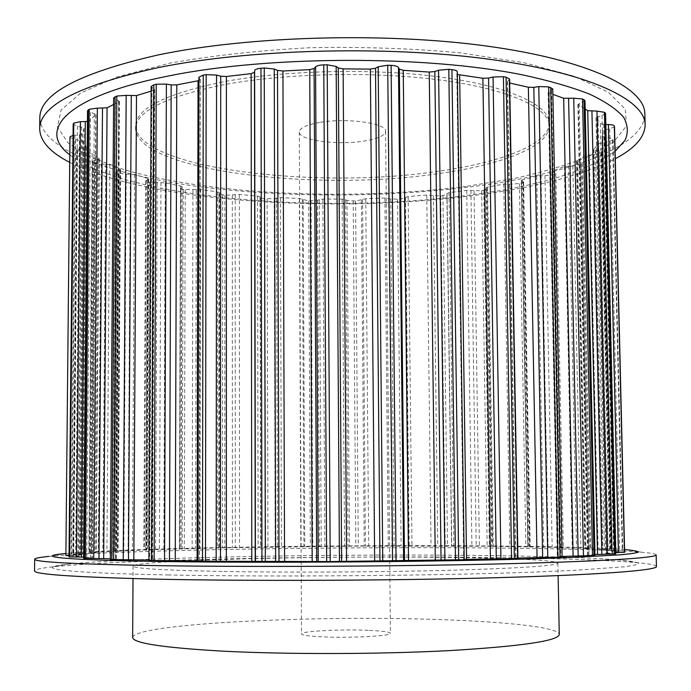 <?xml version="1.0" encoding="UTF-8"?>
<svg xmlns="http://www.w3.org/2000/svg" width="691" height="691" viewBox="0 0 691 691"><rect width="100%" height="100%" fill="white"/><g stroke="black" fill="none" stroke-linecap="round" stroke-linejoin="round"><path stroke-width="0.52" stroke-dasharray="3.46 2.59" d="M319.596 122.454C306.476 124.812 299.713 127.982 299.307 131.946C298.4 140.299 337.554 145.542 364.2 141.033C377.839 138.77 384.973 135.54 385.587 131.35C387.107 123.205 346.77 117.539 319.596 122.454M368.268 630.33C340.775 629.104 300.507 631.194 301.483 633.923C301.915 635.219 308.912 636.195 322.464 636.852C350.553 638.208 392.117 635.962 390.424 633.302C389.733 631.928 382.348 630.943 368.268 630.33M222.442 81.996C164.985 94.028 136.041 108.66 135.609 125.909C136.999 168.457 315.372 189.731 437.153 171.42C500.681 162.713 549.535 144.281 549.19 123.024C549.155 105.317 510.442 86.677 442.56 77.34C374.816 68.02 284.934 69.99 222.442 81.996M437.187 173.786C315.381 191.986 136.982 170.867 135.591 128.604C136.023 111.476 164.976 96.939 222.442 84.984C284.951 73.056 374.842 71.095 442.594 80.355C510.494 89.614 549.207 108.133 549.241 125.719C549.587 146.829 500.725 165.14 437.187 173.786M39.828 118.014C41.063 149.437 109.636 174.253 195.19 186.121C281.79 197.859 384.757 197.92 473.352 186.492C566.68 174.417 644.953 147.399 644.85 113.79M69.722 162.368C148.625 202.118 333.235 213.752 473.482 195.562C534.203 187.9 581.477 175.618 615.301 158.705M467.237 186.216L513.871 178.554C542.772 172.258 567.881 164.795 589.19 156.166L613.729 141.845L626.504 125.943L625.277 109.1L608.235 92.188L574.471 76.33L524.469 62.803L460.603 52.887C412.346 48.413 362.127 46.694 309.965 47.731C258.684 50.426 211.93 55.582 169.718 63.175L117.254 76.9L80.787 92.957L61.093 110.05L57.448 127.032L68.15 142.994L91.005 157.306L123.698 169.545C211.843 195.303 353.049 200.986 467.237 186.216M69.8 154.853C128.198 199.189 324.079 214.288 467.366 195.363C536.942 186.553 586.193 171.86 615.12 151.269M222.243 571.457C163.093 570.256 133.372 568.46 133.078 566.076C134.978 560.176 317.299 555.832 442.085 557.352C507.22 558.034 557.715 560.168 557.87 563.105C556.696 565.808 520.418 568.209 449.055 570.308C379.402 572.165 286.618 572.623 222.243 571.457M132.663 637.465C134.659 623.472 317.61 614.895 442.888 619.706C508.282 621.943 559.036 627.497 559.278 634.485M656.45 566.516C656.122 565.126 649.937 563.873 637.923 562.742C604.279 559.891 551.271 558.103 478.906 557.361C327.102 555.694 123.223 559.477 53.026 566.819C41.019 568.123 34.861 569.462 34.55 570.852M656.156 554.89C655.932 553.932 651.181 553.059 641.904 552.264C613.893 549.863 550.848 548.386 478.768 547.885C323.837 546.754 113.505 550.243 48.897 556.402L64.79 553.603M167.835 574.955C272.064 577.089 436.781 575.767 535.637 572.036L573.737 570.395L623.869 566.827C633.232 565.618 638.173 564.443 638.691 563.303C636.886 562.198 631.436 561.17 622.341 560.22C591.358 557.663 541.45 556.048 472.627 555.391C328.139 553.906 132.827 557.456 68.564 564.089C30.49 567.916 57.491 572.787 167.835 574.955M624.578 549.578C594.39 547.505 543.696 546.261 472.489 545.838C325.91 544.879 126.358 548.084 65.895 553.5M464.197 559.442L463.678 559.52L464.162 559.71L457.287 72.114L456.837 73.859L457.356 74.49M517.913 558.06L515.486 558.207L517.922 558.509M509.613 79.085L507.306 81.883L509.682 83.032M562.094 556.445L557.3 556.704L562.103 557.058M552.757 88.914L548.162 92.335L552.86 94.33M594.951 554.545L587.583 555.106L594.968 555.478M584.992 100.653L577.892 104.471L585.173 108.962M615.741 552.636L605.8 553.5L615.767 553.871M605.558 113.557L602.016 115.501L595.944 117.539L600.341 123.672L605.808 124.51M65.878 555.512L79.482 554.925L82.575 554.251L73.056 553.983L88.828 553.482L96.23 552.8L89.761 552.506L147.606 549.794L224.774 547.764L358.284 546.089L487.164 546.236L560.09 547.419L563.355 547.566L560.202 547.877L589.881 548.404L584.819 548.784L594.148 549.319L609.782 549.483L602.682 549.95L607.933 550.554L622.764 550.917L611.561 551.297L612.261 551.954L624.629 552.29M614.532 127.006L602.578 130.858L602.051 136.758L608.745 137.898L613.038 139.357L612.615 140.308L606.594 142.173L598.682 143.642L593.845 149.152L595.4 150.146L599.019 150.621L601.956 151.873L601.593 152.435L593.845 154.603L585.519 155.639L576.544 161.115L582.427 163.335L581.563 164.164L572.83 165.892L564.417 166.522L552.714 170.979L551.954 171.541L555.849 173.484L552.688 175.03L536.726 176.041L522.491 179.833L521.308 180.489L523.597 182.113L521.299 183.305L511.625 184.143L503.756 184.039L487.552 187.097L485.885 187.822L486.939 189.101L481.662 190.742L466.727 190.388L449.081 192.694L446.887 193.471L447.042 194.387L440.685 195.994L426.779 195.043L408.156 196.572L399.89 199.319L390.717 198.939L384.922 197.963L365.764 198.697L355.606 201.064L347.003 200.312L342.14 199.112L322.87 199.051L317.549 200.226L308.661 200.917L299.358 198.49L280.391 197.635L274.197 198.585L264.826 198.904L260.213 197.643L260.006 196.814L257.518 196.097L239.293 194.447L224.86 195.311L219.004 193.765L219.539 192.668L217.596 191.943L200.554 189.498L183.21 189.403L180.455 188.185L182.053 186.717L180.61 186.034L165.253 182.83L149.403 182.407L145.68 180.869L148.677 179.047L147.701 178.451L134.572 174.512L126.203 174.201L117.09 172.828L115.889 171.904L120.675 169.753L109.765 164.648L101.352 163.94L93.026 162.109L92.413 161.418L94.753 160.252L99.366 158.973L92.188 153.437L84.008 152.305L77.478 150.707L76.839 150.025L76.649 149.619L80.191 148.22L86.15 146.95L83.196 141.137L75.587 139.565L70.085 137.604L69.972 136.878M602.578 130.858L612.261 551.954L602.578 130.858M447.042 194.387L451.741 546.115L447.034 194.335M446.887 193.471L451.603 546.21L446.887 193.471M69.022 556.911L80.251 556.393L78.567 555.728L69.04 555.65M73.065 135.401L79.474 134.944L82.376 134.037L84.077 128.008L77.401 126.142L73.177 124.164M83.637 558.302L92.361 557.81L83.654 557.101M87.446 121.469L89.104 120.856L95.997 114.568L87.541 110.75M110.353 559.537L116.468 559.088L110.353 558.794M113.592 104.54L119.552 101.525L113.635 97.958M148.885 560.531L152.495 560.151L148.885 560.004M151.139 91.134L154.654 89.623L151.165 86.522M198.006 561.196L199.431 560.911L198.006 560.816M198.896 80.605L200.286 79.62L198.904 77.228M456.855 73.73L463.696 559.529M509.103 82.911L517.317 558.078M507.548 81.426L515.745 558.259M509.189 79.897L517.464 558.423M549.155 93.112L558.311 556.609M548.844 91.601L558.026 556.782M551.53 90.219L560.816 556.92M578.332 104.98L588.024 555.046M579.188 103.52L588.939 555.201M582.686 102.346L592.567 555.305M603.718 124.475L613.599 552.662M600.341 123.672L610.153 552.774M596.065 117.79L605.912 553.465M597.94 116.451L607.873 553.603M602.016 115.501L612.088 553.681M612.977 139.599L622.695 550.891M608.745 137.898L618.402 551.116M604.53 137.604L614.083 551.185M602.06 136.68L611.57 551.306L602.051 136.758M605.299 129.683L615.076 552.066M609.721 128.984L619.637 552.109M612.615 140.308L622.297 550.822M601.593 152.435L610.689 549.552M599.019 150.621L608.097 549.777M595.4 150.146L604.4 549.855M593.845 149.152L602.828 549.976M598.682 143.642L607.933 550.554M602.051 142.64L611.414 550.641M606.594 142.173L616.078 550.658M600.729 153.091L609.782 549.483M581.563 164.164L589.881 548.404M580.561 162.325L588.905 548.619M577.616 161.703L585.908 548.706M576.942 160.683L585.242 548.827M585.519 155.639L594.148 549.319M589.354 154.836L598.086 549.38M593.845 154.603L602.69 549.371M580.267 164.752L588.542 548.352M554.329 174.512L561.774 547.471M554.804 172.707L562.301 547.661M552.558 171.99L560.021 547.764M552.714 170.979L560.202 547.877M564.417 166.522L572.278 548.274M568.538 165.918L576.51 548.308M572.83 165.892L580.906 548.283M552.688 175.03L560.09 547.419M521.299 183.305L527.812 546.754M523.122 181.578L529.712 546.927M521.584 180.792L528.157 547.03M522.491 179.833L529.107 547.125M536.726 176.041L543.739 547.436M540.993 175.644L548.11 547.445M544.974 175.799L552.178 547.402M519.39 183.728L525.851 546.719M483.778 190.405L489.332 546.261M486.801 188.816L492.45 546.408M485.972 187.987L491.621 546.512M487.552 187.097L493.262 546.598M503.756 184.039L509.872 546.806M508.04 183.823L514.251 546.797M511.625 184.143L517.913 546.736M481.662 190.742L487.164 546.236M442.948 195.76L447.543 545.985M449.081 192.694L453.857 546.279M466.727 190.388L471.918 546.4M470.925 190.362L476.211 546.365M474.052 190.828L479.39 546.287M440.685 195.994L445.229 545.976M399.89 199.319L403.518 545.933M404.917 198.092L408.666 546.028M405.427 197.263L409.202 546.115M408.156 196.572L411.991 546.175M426.779 195.043L431.037 546.192M430.787 195.19L435.123 546.149M433.395 195.769L437.783 546.063M397.532 199.457L401.117 545.933M355.606 201.064L358.284 546.089M361.436 200.062L364.243 546.158M362.585 199.267L365.427 546.236M365.764 198.697L368.674 546.27M384.922 197.963L388.256 546.201M388.662 198.265L392.065 546.14M390.717 198.939L394.164 546.045M353.213 201.098L355.839 546.106M311.045 200.977L312.781 546.451M317.549 200.226L319.432 546.486M319.302 199.492L321.22 546.555M322.87 199.051L324.865 546.572M342.14 199.112L344.55 546.417M345.535 199.569L348.014 546.339M347.003 200.312L349.508 546.244M308.661 200.917L310.345 546.477M267.141 199.06L267.953 547.013M274.197 198.585L275.165 547.013M276.521 197.92L277.532 547.065M280.391 197.635L281.496 547.065M299.358 198.49L300.861 546.823M302.338 199.086L303.902 546.728M303.194 199.88L304.766 546.633M264.826 198.904L265.586 547.047M224.86 195.311L224.774 547.764M232.323 195.13L232.392 547.721M235.182 194.568L235.311 547.764M239.293 194.447L239.509 547.747M257.518 196.097L258.132 547.419M260.006 196.814L260.671 547.315M260.213 197.643L260.887 547.22M222.657 195.061L222.519 547.808M185.24 189.749L184.281 548.697M192.953 189.887L192.158 548.619M196.296 189.446L195.579 548.637M200.554 189.498L199.924 548.602M217.596 191.943L217.345 548.196M219.513 192.763L219.306 548.084M219.047 193.601L218.831 547.998M183.21 189.403L182.199 548.749M149.403 182.407L147.606 549.794M157.177 182.89L155.561 549.682M160.96 182.588L159.431 549.682M165.253 182.83L163.819 549.621M180.61 186.034L179.53 549.146M181.888 186.95L180.843 549.034M180.731 187.779L179.66 548.948M147.606 181.966L145.775 549.855M118.584 173.355L116.019 551.047M126.203 174.201L123.827 550.891M130.349 174.072L128.068 550.874M134.572 174.512L132.387 550.787M147.701 178.451L145.844 550.252M148.263 179.427L146.432 550.131M146.397 180.213L144.523 550.062M117.09 172.828L114.499 551.116M94.131 162.722L90.901 552.429M101.352 163.94L98.303 552.23M105.758 164L102.821 552.195M109.765 164.648L106.932 552.092M120.096 169.26L117.539 551.496M119.871 170.28L117.315 551.383M117.289 170.988L114.68 551.323M93.026 162.109L89.761 552.506M77.478 150.707L73.721 553.906M84.008 152.305L80.432 553.672M88.552 152.581L85.088 553.603M92.188 153.437L88.828 553.482M99.107 158.628L95.954 552.843M98.018 159.647L94.857 552.74M94.753 160.252L91.514 552.696M76.839 150.025L73.056 553.983M70.085 137.604L65.999 555.426M75.587 139.565L71.665 555.167M80.104 140.083L76.304 555.072M83.196 141.137L79.482 554.925M86.09 146.768L82.505 554.277M84.103 147.762L80.484 554.182M80.191 148.22L76.476 554.156M77.401 126.142L73.384 556.652M81.693 126.902L77.798 556.54M84.043 128.137L80.225 556.376L84.077 128.008M82.376 134.037L78.567 555.728M79.474 134.944L75.595 555.65M74.999 135.203L71.009 555.659M90.486 112.547L86.686 558.078M94.339 113.557L90.651 557.931M95.755 114.939L92.119 557.767M89.104 120.856L85.347 557.153M115.406 99.452L112.184 559.356M118.558 100.687L115.44 559.192M118.887 102.173L115.777 559.019M151.968 87.593L149.722 560.401M154.197 89.027L152.02 560.22M153.307 90.538L151.113 560.055M199.086 77.755L198.196 561.135M200.183 79.327L199.328 560.945M299.307 131.946L301.483 633.923M135.609 125.909L135.591 128.604M133.078 566.076L133 578.583M622.341 560.22L637.923 562.742M456.837 73.859L463.678 559.52M507.306 81.883L515.486 558.207M548.162 92.335L557.3 556.704M577.892 104.471L587.583 555.106M595.944 117.539L605.8 553.5M613.038 139.357L622.764 550.917M602.638 131.929L612.295 551.833M601.956 151.873L611.069 549.613M593.699 149.42L602.682 549.95M582.427 163.335L590.788 548.49M576.544 161.115L584.819 548.784M555.849 173.484L563.355 547.566M551.954 171.541L559.416 547.816M523.597 182.113L530.196 546.866M521.308 180.489L527.881 547.065M486.939 189.101L492.597 546.382M485.885 187.822L491.543 546.529M219.539 192.668L219.332 548.101M219.004 193.765L218.788 547.98M182.053 186.717L181.007 549.06M180.455 188.185L179.384 548.904M148.677 179.047L146.855 550.174M145.68 180.869L143.788 549.993M120.675 169.753L118.135 551.435M115.889 171.904L113.255 551.228M99.366 158.973L96.23 552.8M92.413 161.418L89.13 552.584M86.15 146.95L82.575 554.251M76.649 149.619L72.857 554.035M95.997 114.568L92.361 557.81M119.552 101.525L116.468 559.088M154.654 89.623L152.495 560.151M200.286 79.62L199.431 560.911M625.977 549.691L641.904 552.264M68.564 564.089L53.026 566.819M557.87 563.105L558.112 575.612M549.19 123.024L549.241 125.719M385.587 131.35L390.424 633.302"/><path stroke-width="1.04" d="M615.301 158.705C634.848 148.435 644.789 137.129 645.135 124.812L644.85 113.79C644.867 88.232 589.492 60.169 487.103 46.116C385.008 32.054 248.112 35.992 157.712 55.038C78.886 73.134 39.594 94.123 39.828 118.014L39.698 129.036C40.199 141.292 50.21 152.4 69.722 162.368M645.135 124.812C645.161 99.945 589.769 72.65 487.31 58.994C385.137 45.321 248.129 49.182 157.66 67.735C78.774 85.364 39.456 105.792 39.698 129.036M615.12 151.269L625.001 140.359C628.447 132.776 627.972 125.045 623.567 117.168C616.726 109.299 605.497 101.663 589.872 94.261C571.699 87.126 549.38 80.692 522.932 74.956C426.261 55.245 269.542 55.522 169.666 75.751C65.585 96.179 36.804 130.349 69.8 154.853M558.112 575.612L559.278 634.485C558.173 640.885 521.791 646.24 450.117 650.568C380.145 654.299 286.895 654.507 222.208 651.121C162.782 647.683 132.931 643.131 132.663 637.465L133 578.583M34.688 559.226L34.55 570.852C33.902 574.351 74.187 577.106 155.406 579.127C248.63 581.191 390.398 580.647 495.594 577.728C601.092 574.817 657.262 570.239 656.45 566.516L656.156 554.89C656.942 557.844 600.79 561.55 495.369 564.011C390.26 566.482 248.613 567.112 155.458 565.609C74.308 564.132 34.049 561.999 34.688 559.226C34.895 558.268 39.629 557.326 48.897 556.402M65.895 553.5L64.79 553.603C32.365 556.583 62.06 560.133 167.887 561.593C269.879 563.07 430.173 561.887 529.479 558.933L567.985 557.637L620.216 554.838C630.581 553.888 636.636 552.973 638.389 552.092C637.862 551.228 633.725 550.433 625.977 549.691L624.578 549.578M464.162 559.71L330.212 561.576L198.006 561.196L198.904 77.228L203.258 75.077L206.168 74.628L216.559 75.094L220.723 76.2L226.406 76.494L251.127 73.643L254.469 72.296L254.634 70.672C254.979 69.454 257.095 68.642 260.973 68.245L264.247 67.968L274.249 69.04L277.514 70.387L282.939 71.018L309.732 69.627L314.103 68.495L315.571 66.897C316.884 65.714 319.613 65.04 323.759 64.868L327.197 64.799L336.163 66.44L338.296 67.96L343.116 68.893L370.359 69.091L375.498 68.228L378.184 66.751L387.711 65.239L391.097 65.369C395.148 65.593 397.61 66.301 398.474 67.502L399.329 69.109L403.242 70.301L429.249 72.063L434.838 71.519L438.56 70.223L448.813 69.307L451.94 69.627C455.343 70.033 457.14 70.793 457.321 71.899L457.287 72.114M457.356 74.49L482.888 78.273L488.572 78.066L493.063 77.029L503.411 76.71L506.097 77.193L509.613 79.085L517.922 558.509L464.197 559.442M509.682 83.032L528.365 87.239L533.815 87.342L538.781 86.591L548.611 86.85L552.757 88.914L562.103 557.058L517.913 558.06M552.86 94.33L563.657 98.277L573.737 98.208L582.556 98.977L584.992 100.653L594.968 555.478L562.094 556.445M585.173 108.962L587.713 110.664L596.972 111.113L604.435 112.288L605.558 113.557L615.767 553.871L594.951 554.545M605.808 124.51L608.425 124.553C611.898 124.665 613.867 125.166 614.325 126.047L624.638 552.299L615.741 552.636M83.654 557.101L69.022 556.911L73.177 124.164L73.764 123.102L80.424 121.659L87.446 121.469M69.04 555.65L65.878 555.512L69.972 136.818L73.065 135.401M110.353 558.794L83.637 558.302L87.541 110.75L89.225 109.256L97.371 108.15L107.07 107.813L113.592 104.54M148.885 560.004L110.353 559.537L113.635 97.958L116.822 96.04L126.177 95.375L136.49 95.574L151.139 91.134M198.006 560.816L148.885 560.531L151.165 86.522L153.834 84.812L156.235 84.233L166.384 84.095L171.169 84.924L176.775 84.889L198.896 80.605M260.973 68.245L261.949 561.714M254.634 70.672L255.411 561.489M254.469 72.296L255.238 561.308M251.127 73.643L251.792 561.187M226.406 76.494L226.328 561.057M220.723 76.2L220.472 561.135M216.559 75.094L216.179 561.299M206.168 74.628L205.477 561.429M264.247 67.968L265.327 561.723M203.258 75.077L202.48 561.403M323.759 64.868L326.662 561.593M315.571 66.897L318.214 561.429M314.103 68.495L316.694 561.265M309.732 69.627L312.185 561.17M282.939 71.018L284.571 561.23M277.514 70.387L278.983 561.342M274.249 69.04L275.631 561.515M327.197 64.799L330.212 561.576M387.711 65.239L392.574 561.04M378.184 66.751L382.736 560.945M375.498 68.228L379.955 560.798M370.359 69.091L374.652 560.747M343.116 68.893L346.58 560.988M338.296 67.96L341.622 561.127M336.163 66.44L339.445 561.317M391.097 65.369L396.064 560.997M448.813 69.307L455.481 560.099M438.56 70.223L444.9 560.073M434.838 71.519L441.048 559.96M429.249 72.063L435.287 559.943M403.242 70.301L408.519 560.349M399.329 69.109L404.503 560.513M398.474 67.502L403.63 560.703M451.94 69.627L458.694 560.038M503.411 76.71L511.582 558.82M493.063 77.029L500.923 558.872M488.572 78.066L496.276 558.794M482.888 78.273L490.42 558.812M459.653 75.112L466.546 559.356M506.097 77.193L514.337 558.751M548.611 86.85L557.887 557.317M538.781 86.591L547.782 557.43M533.815 87.342L542.66 557.387M528.365 87.239L537.054 557.438M550.727 87.463L560.055 557.24M582.556 98.977L592.515 555.685M573.737 98.208L583.463 555.84M568.598 98.666L578.177 555.832M563.657 98.277L573.107 555.918M584.042 99.668L594.027 555.599M604.435 112.288L614.653 554.018M596.972 111.113L607.018 554.208M591.937 111.286L601.844 554.234M587.713 110.664L597.525 554.337M605.264 113.022L615.491 553.932M614.325 126.047L624.439 552.403M608.425 124.553L618.428 552.61M614.524 126.781L624.629 552.316M73.272 123.853L69.126 556.946M73.764 123.102L69.618 557.024M88.085 109.99L84.198 558.388M85.313 121.633L81.46 557.101M80.424 121.659L76.433 557.136M89.225 109.256L85.356 558.458M115.034 96.723L111.778 559.667M107.07 107.813L103.685 558.483M102.493 108.392L98.977 558.449M97.371 108.15L93.717 558.518M116.822 96.04L113.609 559.727M153.834 84.812L151.631 560.695M136.49 95.574L133.838 559.624M131.273 95.902L128.474 559.624M126.177 95.375L123.231 559.727M156.235 84.233L154.093 560.747M198.041 80.795L197.116 560.798M176.775 84.889L175.238 560.505M171.169 84.924L169.468 560.548M166.384 84.095L164.544 560.677M457.321 71.899L464.197 559.736M69.972 136.818L65.878 555.521"/></g></svg>
